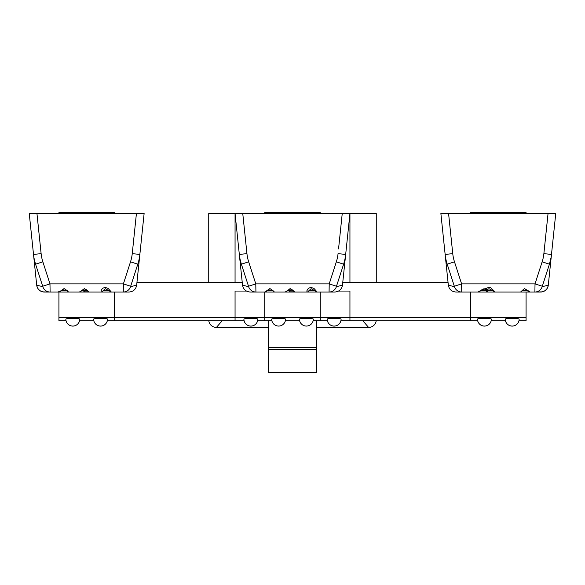 <?xml version="1.0" encoding="UTF-8"?>
<svg xmlns="http://www.w3.org/2000/svg" width="585" height="585" viewBox="0 0 585 585"><rect width="100%" height="100%" fill="white"/><g stroke="black" fill="none" stroke-linecap="round" stroke-linejoin="round"><path stroke-width="0.88" d="M248.669 261.831A40.299 40.299 0 0 1 246.943 253.641L242.76 213.525L235.06 213.525L235.06 282.445L235.06 213.525L239.755 258.541L241.378 264.179A18920.596 18895.8 56 0 0 248.515 286.24L255.791 283.886A37801.186 37801.186 0 0 1 248.669 261.831L241.378 264.179A47.955 47.948 -6.1 0 1 239.323 254.431L242.526 285.158C243.316 289.385 245.854 291.674 250.139 292.025L255.923 292.025L255.791 283.886L329.209 283.886L329.077 292.025L334.861 292.025C339.139 291.666 341.677 289.378 342.474 285.158L336.36 286.708A7.656 7.649 90 0 1 329.077 292.025L317.136 292.025L313.948 288.412L311.044 287.432L309.048 288.01L307.827 289.056L306.928 290.694L306.913 292.025L320.317 292.025M345.187 259.118L349.94 213.525L342.24 213.525L338.547 248.917M345.442 256.676L345.676 254.431L338.057 253.641A40.299 40.299 0 0 1 336.331 261.831A37801.186 37801.186 0 0 1 329.209 283.886L336.485 286.24A18920.596 18895.8 -56 0 0 343.622 264.179A47.955 47.948 6.1 0 0 345.676 254.431M336.331 261.831L343.622 264.179L345.245 258.541L342.474 285.158M349.94 282.445L349.94 213.525L349.94 282.445M248.515 286.24L248.64 286.708A7.656 7.649 90 0 0 255.923 292.025L264.939 292.025A2.201 2.201 -90 0 0 266.957 290.686L270.094 288.676L273.071 290.686L266.972 290.686M265.217 292.003L275.089 292.025L264.939 292.025L269.707 288.697M316.434 327.439L368.601 327.439A7.656 7.656 0 0 0 376.192 320.799M208.808 320.799A7.656 7.656 0 0 0 216.399 327.439L268.566 327.439M349.94 281.97L349.94 236.589M376.265 282.445L376.265 213.525L208.735 213.525L208.735 282.445M216.399 327.439L222.132 320.799M362.868 320.799L368.601 327.439M273.071 290.686A2.201 2.201 -90 0 0 275.089 292.025L289.246 292.025L292.098 289.524M291.279 290.679L287.272 290.679L290.284 288.676L293.275 290.679A2.201 2.201 90 0 0 295.301 292.025L306.913 292.025A2.201 2.172 90 0 0 308.909 290.686L311.161 288.676L317.136 292.025M239.813 259.118L239.565 256.742M314.767 290.686L308.909 290.686M295.301 292.025L285.246 292.025A2.201 2.201 -90 0 0 287.272 290.679M248.64 286.708L242.526 285.158M336.36 286.708L336.485 286.24M526.076 213.525L526.076 212.567L470.552 212.567L470.552 213.525M526.076 317.458L470.552 317.458L470.552 320.799L477.696 320.799A6.94 6.94 0 0 0 491.371 319.125A6.94 0.804 -0 0 0 484.431 318.328A6.94 0.804 -0 0 0 477.492 319.125A6.94 6.94 0 0 0 491.173 320.799L505.455 320.799A6.94 6.94 0 0 0 519.136 319.125A6.94 0.804 -0 0 0 512.197 318.328A6.94 0.804 -0 0 0 505.257 319.125A6.94 6.94 0 0 0 518.932 320.799L526.076 320.799L526.076 292.025L534.2 292.025M338.554 291.067L349.94 291.067L349.94 320.799L340.88 320.799L470.552 320.799L470.552 292.025L470.552 317.458L320.258 317.458L320.258 292.025M114.448 213.525L114.448 212.567L58.924 212.567L58.924 213.525M58.924 317.458L58.924 320.799L66.068 320.799A6.94 6.94 0 0 0 79.743 319.125A6.94 0.804 -0 0 0 72.803 318.328A6.94 0.804 -0 0 0 65.864 319.125A6.94 6.94 0 0 0 79.545 320.799L93.827 320.799A6.94 6.94 0 0 0 107.508 319.125A6.94 0.804 -0 0 0 100.569 318.328A6.94 0.804 -0 0 0 93.629 319.125A6.94 6.94 0 0 0 107.304 320.799L114.448 320.799L114.448 292.025L114.448 317.458L58.924 317.458L58.924 292.025L57.966 292.025M87.304 291.067L85.249 291.067M349.94 317.458L235.06 317.458L235.06 320.799L244.12 320.799A6.94 6.94 0 0 0 257.597 320.799L264.742 320.799L264.742 317.458L114.448 317.458L114.448 320.799L244.12 320.799A6.94 6.94 0 0 0 257.802 319.125A6.94 0.804 0 0 0 250.855 318.328A6.94 0.804 0 0 0 243.916 319.125A6.94 6.94 0 0 0 257.597 320.799L271.886 320.799A6.94 6.94 0 0 0 285.56 319.125A6.94 0.804 0 0 0 278.621 318.328A6.94 0.804 0 0 0 271.681 319.125A6.94 6.94 0 0 0 285.356 320.799L299.644 320.799A6.94 6.94 0 0 0 313.319 319.125A6.94 0.804 0 0 0 306.379 318.328A6.94 0.804 0 0 0 299.44 319.125A6.94 6.94 0 0 0 313.114 320.799L327.403 320.799L320.258 320.799L320.258 317.458M448.059 282.445L342.759 282.445M264.742 317.458L264.742 292.025M136.941 282.445L242.241 282.445M327.198 319.125A6.94 0.804 0 0 1 334.145 318.328A6.94 0.804 0 0 1 341.084 319.125A6.94 6.94 0 0 1 334.145 326.072A6.94 6.94 0 0 0 340.88 320.799A6.94 6.94 0 0 1 334.145 326.072A6.94 6.94 0 0 0 340.88 320.799A6.94 6.94 0 0 1 327.198 319.125M235.06 317.458L235.06 291.067L246.431 291.067M293.122 291.067L291.067 291.067M320.258 213.525L320.258 212.567L264.742 212.567L264.742 213.525M316.434 320.799L316.434 372.433L268.566 372.433L268.566 320.799M316.434 347.541L268.566 347.541M316.434 349.457L268.566 349.457M542.185 291.871L535.736 292.025M448.578 213.525L440.878 213.525L445.141 254.431A47.955 47.948 -6.1 0 0 447.196 264.179A18920.596 18895.8 56 0 0 454.326 286.24L454.457 286.708L448.337 285.158C449.134 289.378 451.671 291.666 455.956 292.025L461.733 292.025L461.609 283.886A37801.186 37801.186 0 0 1 454.486 261.831A40.299 40.299 0 0 1 452.753 253.641L448.578 213.525L555.75 213.525L551.487 254.431L543.875 253.641A40.299 40.299 0 0 1 542.141 261.831L549.432 264.179A47.955 47.948 6.1 0 0 551.487 254.431L548.291 285.158L542.171 286.708L542.302 286.24A18920.596 18895.8 -56 0 0 549.432 264.179L551.245 256.742M548.284 285.173L548.108 286.197M546.229 289.626L544.672 290.899M471.568 292.025L534.734 292.025M548.291 285.158A7.656 7.656 0 0 1 540.672 292.025C544.957 291.674 547.494 289.385 548.291 285.158M527.334 292.025L528.73 291.52L527.341 292.025M445.558 258.453L445.185 254.906M445.624 259.118L445.382 256.756M448.337 285.158L445.565 258.541L447.196 264.179L454.486 261.831M445.375 256.676L445.565 258.541M454.457 286.708A7.656 7.649 90 0 0 461.733 292.025L478.069 292.025L486.552 288.215L486.581 290.109L488.972 288.668L495.217 292.025L490.786 287.827L488.767 287.425L486.559 288.208M486.771 292.025L486.61 290.686L480.475 290.686M480.066 290.686L484.102 288.668L486.581 290.109M492.724 290.679L486.61 290.679L486.588 290.167M527.941 290.686L521.966 290.686A2.201 2.186 90 0 1 519.963 292.025L530.171 292.025L524.511 288.668L528.16 290.686M542.302 286.24L535.019 283.886L534.895 292.025L540.672 292.025M521.966 290.686L524.474 288.668M555.75 213.525L548.05 213.525L543.875 253.641M542.171 286.708A7.656 7.649 90 0 1 534.895 292.025M454.326 286.24L461.609 283.886L535.019 283.886A37801.186 37801.186 0 0 0 542.141 261.831M50.8 292.025L44.328 292.025A7.656 7.656 0 0 1 36.709 285.158L33.937 258.541L35.568 264.179A18920.596 18895.8 56 0 0 42.698 286.24L49.981 283.886A37801.186 37801.186 0 0 1 42.859 261.831L35.568 264.179A47.955 47.948 -6.1 0 1 33.513 254.431L33.937 258.541M29.25 213.525L33.74 256.639L33.513 254.431L41.126 253.641L36.95 213.525L29.25 213.525L136.422 213.525L132.247 253.641A40.299 40.299 0 0 1 130.513 261.831A37801.186 37801.186 0 0 1 123.391 283.886L123.267 292.025L129.044 292.025C133.329 291.666 135.866 289.378 136.663 285.158L130.543 286.708A7.656 7.649 90 0 1 123.267 292.025L111.326 292.025L108.137 288.412L105.227 287.432L103.238 288.01L102.009 289.056L101.117 290.694L101.095 292.025L114.506 292.025M34.003 259.118L33.754 256.742M42.698 286.24L42.829 286.708L36.709 285.158C37.506 289.385 40.043 291.674 44.328 292.025L83.428 292.025L86.28 289.524M63.889 288.697L59.122 292.025A2.201 2.201 -90 0 0 61.147 290.686L64.262 288.676L67.253 290.686L61.162 290.686M59.399 292.003L69.279 292.025A2.201 2.201 -90 0 1 67.253 290.686M108.956 290.686L103.099 290.686A2.201 2.172 90 0 1 101.095 292.025L79.428 292.025A2.201 2.201 -90 0 0 81.454 290.679L84.467 288.676L87.275 290.679M103.099 290.686L105.351 288.676M47.517 292.025L42.815 291.871M139.618 256.756L139.859 254.431L139.625 256.735M139.574 257.166L139.661 256.522L139.581 257.159M130.543 286.708L130.674 286.24A18920.596 18895.8 -56 0 0 137.804 264.179A47.955 47.948 6.1 0 0 139.859 254.431L144.122 213.525L136.422 213.525M130.513 261.831L137.804 264.179L139.435 258.541L136.663 285.158M36.716 285.173L36.892 286.204M38.771 289.626L40.328 290.899M42.829 286.708A7.656 7.649 90 0 0 50.105 292.025L44.328 292.025M50.105 292.025L49.981 283.886L123.391 283.886L130.674 286.24M85.461 290.679L81.454 290.679M246.943 253.641L239.323 254.431M487.795 290.679A2.201 2.157 90 0 1 486.698 291.827M452.753 253.641L445.141 254.431M87.465 290.679A2.201 2.201 90 0 0 89.49 292.025M42.859 261.831A40.299 40.299 0 0 1 41.126 253.641M139.859 254.431L132.247 253.641M289.919 288.668L294.935 292.025M290.284 288.676L285.246 292.025M345.355 257.48L345.698 254.19M345.406 257.071L345.486 256.501M327.403 320.799A6.94 6.94 0 0 0 334.145 326.072A6.94 6.94 0 0 1 327.403 320.799A6.94 6.94 0 0 0 334.145 326.072A6.94 6.94 0 0 1 327.403 320.799A6.94 6.94 0 0 0 334.145 326.072M505.455 320.799A6.94 6.94 0 0 0 518.932 320.799A6.94 6.94 0 0 1 505.455 320.799M477.696 320.799A6.94 6.94 0 0 0 484.431 326.072A6.94 6.94 0 0 1 477.696 320.799M93.827 320.799A6.94 6.94 0 0 0 107.304 320.799A6.94 6.94 0 0 1 93.827 320.799M66.068 320.799A6.94 6.94 0 0 0 72.803 326.072A6.94 6.94 0 0 1 66.068 320.799M244.12 320.799A6.94 6.94 0 0 0 250.855 326.072A6.94 6.94 0 0 1 244.12 320.799A6.94 6.94 0 0 0 257.597 320.799A6.94 6.94 0 0 1 250.855 326.072A6.94 6.94 0 0 0 257.597 320.799M306.379 326.072A6.94 6.94 0 0 0 313.114 320.799A6.94 6.94 0 0 1 299.644 320.799A6.94 6.94 0 0 0 306.379 326.072M278.621 326.072A6.94 6.94 0 0 0 285.356 320.799A6.94 6.94 0 0 1 271.886 320.799A6.94 6.94 0 0 0 278.621 326.072M484.102 288.668L478.069 292.025M445.112 254.19L445.456 257.48M445.419 257.159L445.324 256.501M445.412 256.969L445.36 256.574M445.339 256.522L445.426 257.166M105.315 288.676L111.326 292.025M84.108 288.668L89.117 292.025M84.467 288.676L79.428 292.025M58.675 291.776L57.659 292.025M139.544 257.48L139.888 254.19M139.588 257.071L139.676 256.501"/></g></svg>

